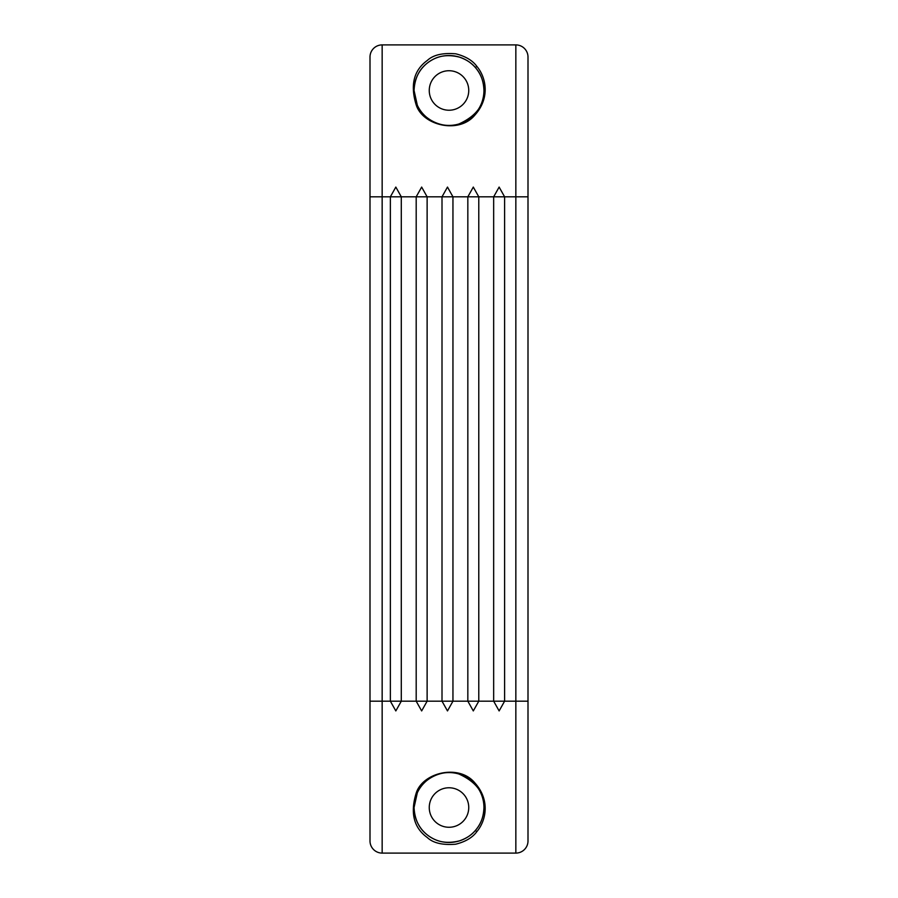 <?xml version="1.0" encoding="UTF-8"?>
<svg xmlns="http://www.w3.org/2000/svg" width="898" height="898" viewBox="0 0 898 898"><rect width="100%" height="100%" fill="white"/><g stroke="black" fill="none" stroke-linecap="round" stroke-linejoin="round"><path stroke-width="1.35" d="M499.131 710.924L493.664 701.181L493.664 196.819L504.597 196.819L504.597 701.181L499.131 710.924M473.302 710.924L467.836 701.181L467.836 196.819L478.78 196.819L478.78 701.181L473.302 710.924M447.485 710.924L442.007 701.181L442.007 196.819L452.951 196.819L452.951 701.181L447.485 710.924M421.656 710.924L416.189 701.181L416.189 196.819L427.122 196.819L427.122 701.181L421.656 710.924M395.827 710.924L390.361 701.181L390.361 196.819L401.294 196.819L401.294 701.181L395.827 710.924M499.131 187.076L493.664 196.819L478.78 196.819L473.302 187.076L467.836 196.819L452.951 196.819L447.485 187.076L442.007 196.819L427.122 196.819L421.656 187.076L416.189 196.819L401.294 196.819L395.827 187.076L390.361 196.819L382.155 196.819L382.155 701.181L369.998 701.181L369.998 840.943A12.157 12.157 0 0 0 382.155 853.1L382.155 701.181L515.845 701.181L515.845 196.819L504.597 196.819L499.131 187.076M417.323 105.223C422.52 118.581 441.805 129.682 458.979 123.958C476.187 116.123 484.516 104.954 483.943 90.474C483.652 81.527 480.991 74.13 475.974 68.259C472.225 63.41 466.758 59.717 459.563 57.169C449.572 54.666 440.907 55.328 433.554 59.133C421.274 65.464 414.775 75.903 414.057 90.474L417.323 105.223A1.212 0.685 155 0 0 416.223 105.01C410.06 85.108 413.765 70.246 427.325 60.447C433.206 54.924 442.68 52.713 455.769 53.813C465.579 56.293 472.629 60.503 476.905 66.441C485.986 77.206 490.476 97.714 474.963 114.989C459.361 134.24 422.868 125.776 416.223 105.01M416.223 792.99C422.868 772.246 459.305 763.76 474.919 782.977C490.454 800.197 486.02 820.761 476.905 831.559C472.584 837.542 465.501 841.752 455.656 844.21C442.579 845.265 433.128 843.042 427.28 837.52C413.754 827.72 410.06 812.87 416.223 792.99A1.212 0.685 25 0 0 417.323 792.777L414.057 807.527C414.775 822.108 421.285 832.569 433.599 838.889C440.997 842.694 449.685 843.334 459.653 840.797C466.825 838.238 472.258 834.556 475.974 829.741C480.991 823.87 483.652 816.473 483.943 807.527C484.516 793.046 476.198 781.889 458.979 774.042C441.805 768.318 422.52 779.419 417.323 792.777M483.943 807.527A34.943 34.943 0 0 1 449 842.47A34.943 34.943 0 0 1 414.057 807.527A34.943 34.943 0 0 1 449 772.583A34.943 34.943 0 0 1 483.943 807.527M429.255 807.527A19.745 19.745 0 0 0 449 827.271A19.745 19.745 0 0 0 468.745 807.527A19.745 19.745 0 0 0 449 787.77A19.745 19.745 0 0 0 429.255 807.527M414.057 90.474A34.943 34.943 0 0 0 449 125.417A34.943 34.943 0 0 0 483.943 90.474A34.943 34.943 0 0 0 449 55.53A34.943 34.943 0 0 0 414.057 90.474M468.745 90.474A19.745 19.745 0 0 1 449 110.23A19.745 19.745 0 0 1 429.255 90.474A19.745 19.745 0 0 1 449 70.729A19.745 19.745 0 0 1 468.745 90.474M515.845 44.9A12.157 12.157 0 0 1 528.002 57.057L528.002 196.819L515.845 196.819L515.845 44.9L382.155 44.9A12.157 12.157 0 0 0 369.998 57.057L369.998 701.181M528.002 196.819L528.002 799.927M515.845 853.1A12.157 12.157 0 0 0 528.002 840.943L528.002 701.181L515.845 701.181L515.845 853.1L382.155 853.1A12.157 12.157 0 0 1 369.998 840.943M475.974 68.259A1.212 0.965 -39.5 0 1 476.905 66.441M476.905 831.559A1.212 0.965 -140.5 0 1 475.974 829.741M369.998 57.057A12.157 12.157 0 0 1 382.155 44.9L382.155 196.819L369.998 196.819"/></g></svg>
